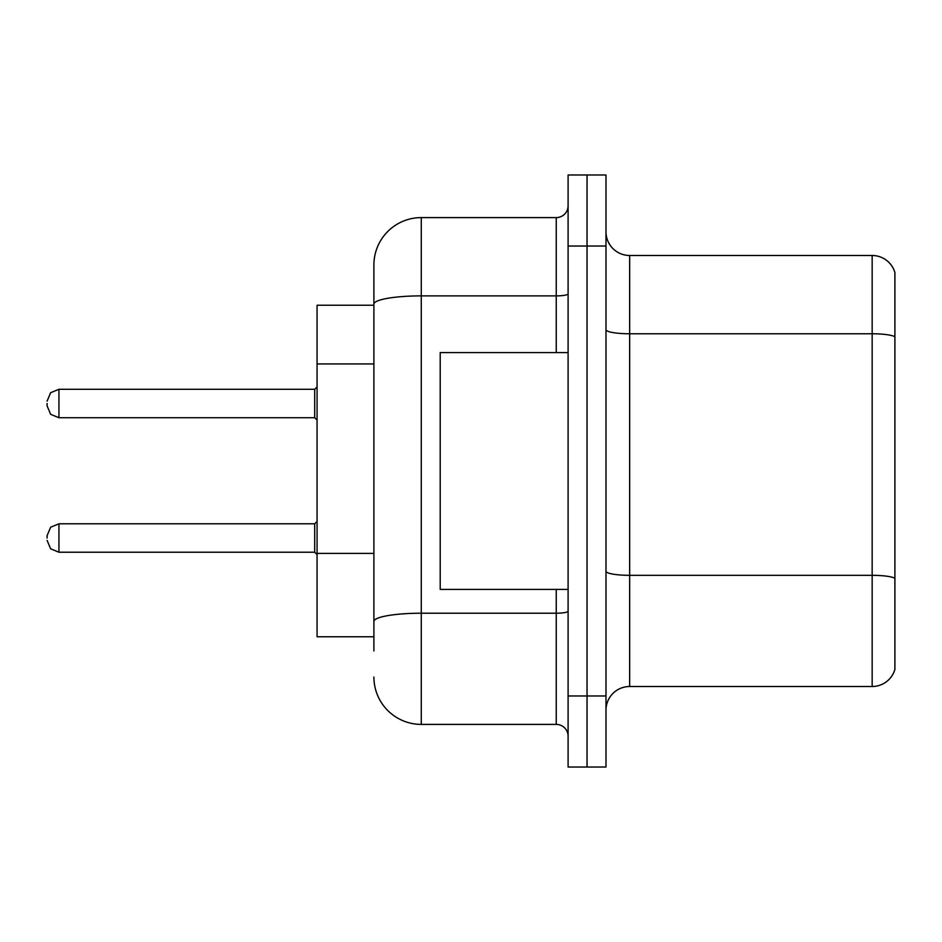 <?xml version="1.0" encoding="UTF-8"?>
<svg xmlns="http://www.w3.org/2000/svg" width="942" height="942" viewBox="0 0 942 942"><rect width="100%" height="100%" fill="white"/><g stroke="black" fill="none" stroke-linecap="round" stroke-linejoin="round"><path stroke-width="1.41" d="M373.903 305.232L317.065 305.232L317.065 636.768L373.903 636.768M605.989 710.186A23.68 23.68 0 0 1 629.668 686.506L872.162 686.506L872.162 255.494L629.668 255.494A23.68 23.68 0 0 1 605.989 231.814A23.68 23.68 0 0 0 629.668 255.494L629.668 686.506M587.043 695.973L587.043 767.024L605.989 767.024L605.989 695.973L587.043 695.973L587.043 767.024L568.097 767.024L568.097 695.973L587.043 695.973L587.043 246.027L587.043 695.973M568.097 695.973L568.097 174.976L587.043 174.976L587.043 246.027L587.043 174.976L605.989 174.976L605.989 695.973M894.9 272.544A23.68 23.68 0 0 0 872.162 255.494A23.68 23.68 0 0 1 894.9 272.544L894.9 669.456A23.68 23.68 0 0 1 872.162 686.506M373.903 650.981L373.903 264.973A47.359 47.359 0 0 1 421.274 217.602L556.251 217.602A11.846 11.846 0 0 0 568.097 205.768M421.274 217.602L421.274 724.398L556.251 724.398L556.251 589.409M556.251 352.591L556.251 295.882L421.274 295.882A47.359 8.219 180 0 0 373.903 304.113L373.903 264.973M568.097 736.232A11.846 11.846 0 0 0 556.251 724.398M421.274 724.398A47.359 47.359 0 0 1 373.903 677.027M568.097 352.591L440.208 352.591L440.208 589.409L568.097 589.409M47.1 538.023L47.1 535.657L47.1 538.023M47.1 403.506L47.1 405.872L47.1 403.506M373.903 363.942L317.065 363.942M373.903 553.39L317.065 553.39M894.9 336.741A23.68 4.109 180 0 0 872.162 333.774L629.668 333.774A23.68 4.109 0 0 1 605.989 329.665M894.9 578.282A23.68 4.109 180 0 0 872.162 575.327L629.668 575.327A23.68 4.109 0 0 1 605.989 571.217M605.989 246.027L568.097 246.027M568.097 611.158A11.846 2.061 0 0 1 556.251 613.218L421.274 613.218A47.359 8.219 180 0 0 373.903 621.437M568.097 293.833A11.846 2.061 0 0 1 556.251 295.882L556.251 217.602M47.1 535.657L50.633 527.214L58.946 523.811L58.946 552.224L314.699 552.224L314.699 523.811L317.065 521.444M314.699 389.293L58.946 389.293L58.946 417.718L314.699 417.718L314.699 389.293L317.065 386.927M314.699 552.224L317.065 554.591M58.946 523.811L314.699 523.811M58.946 552.224L50.633 548.821L47.1 540.39M58.946 417.718L50.633 414.315L47.1 405.872M58.946 389.293L50.633 392.696L47.1 401.139M314.699 417.718L317.065 420.085"/></g></svg>
